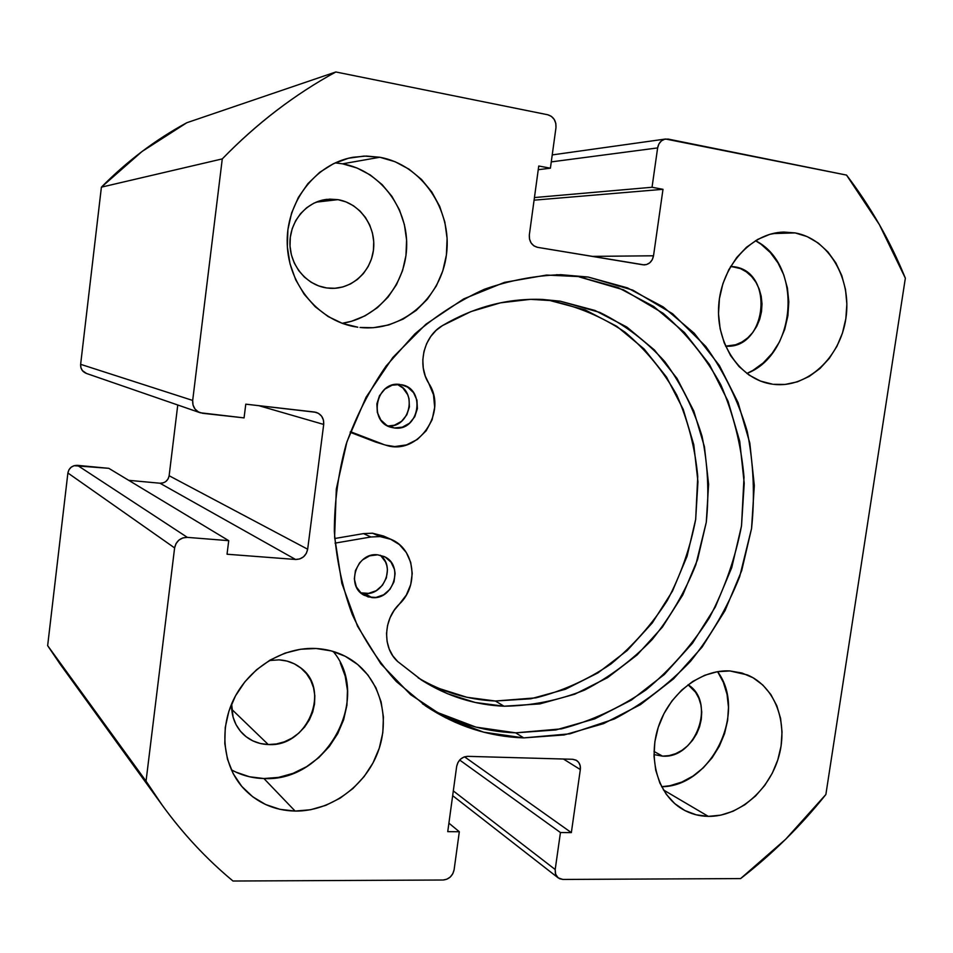 <?xml version="1.0" encoding="UTF-8"?>
<svg xmlns="http://www.w3.org/2000/svg" width="953" height="953" viewBox="0 0 953 953"><rect width="100%" height="100%" fill="white"/><g stroke="black" fill="none" stroke-linecap="round" stroke-linejoin="round"><path stroke-width="1.43" d="M437.975 712.689L475.892 727.103L515.68 732.833L523.733 737.896C488.663 736.669 456.094 726.115 426.015 706.221L396.329 681.526C378.639 661.906 363.939 639.57 352.253 614.506C342.544 588.215 336.576 560.555 334.348 531.524C334.372 502.16 338.291 473.105 346.106 444.36C356.065 416.294 369.395 390.182 386.096 366.035L414.889 333.907C436.45 315.336 459.62 300.457 484.422 289.259C509.736 280.361 535.252 275.5 560.972 274.702L588.084 277.025L632.816 290.129L672.615 313.751L705.744 346.404C724.173 371.992 737.991 400.296 747.2 431.292C753.585 463.194 755.038 495.62 751.548 528.558L739.695 576.577C727.437 607.454 711.045 635.699 690.52 661.322C667.958 684.921 642.584 704.136 614.399 718.967L569.93 733.81L523.733 737.896L515.68 732.833L561.496 728.854C591.575 720.909 619.736 707.924 646.003 689.901C670.638 669.399 691.759 645.372 709.366 617.818C724.614 588.775 735.323 558.124 741.517 525.853L744.019 477.227C741.148 444.872 733.441 414.126 720.909 384.976C705.72 357.351 686.422 333.443 663.026 313.227L623.536 289.843L579.174 276.882L588.084 277.025L546.557 275.06L504.506 282.362L463.67 298.92L425.872 324.27L392.827 357.47L366.095 397.187L346.963 441.692L336.314 488.972L334.61 536.908L341.829 583.331L357.53 626.228L380.843 663.812L410.588 694.642L445.349 717.645L483.588 732.154L523.733 737.896L564.212 734.93L603.559 723.637L640.416 704.648L673.616 678.798L702.099 647.087L725.019 610.647L741.672 570.704L751.548 528.558L754.311 485.553L749.82 443.109L738.087 402.642L719.396 365.547L694.201 333.216L663.228 306.937L627.455 287.877L588.084 277.025L556.588 274.69M231.293 769.738C241.312 775.313 252.176 778.256 263.91 778.53L295.108 811.074C274.416 810.55 257.119 802.879 243.241 788.071C222.442 765.128 218.833 727.496 234.891 697C250.925 666.469 284.578 646.73 316.17 648.505L300.529 649.255L284.971 653.139L270.104 660.06L256.548 669.756L244.85 681.848L235.486 695.881L228.863 711.283L225.253 727.413L224.801 743.626L227.493 759.267L233.235 773.705L241.74 786.356L252.676 796.756L265.577 804.499L279.908 809.323L295.108 811.074L310.607 809.728L325.783 805.356L340.102 798.173L353.039 788.453L364.129 776.576L372.98 762.972L379.282 748.165L382.808 732.678L383.428 717.061L381.105 701.896L375.911 687.744L368.013 675.117L357.697 664.503L345.308 656.319L331.287 650.911L316.17 648.505C329.667 649.327 341.793 653.365 352.55 660.632C380.378 679.584 390.766 718.479 377.781 752.453C364.904 786.451 330.119 811.527 295.108 811.074L263.91 778.53L278.586 777.386L292.976 773.383L306.544 766.712L318.802 757.635L329.309 746.509L337.672 733.739L343.616 719.813L346.928 705.22L347.464 690.496L345.212 676.177L340.245 662.8M342.544 163.821C379.187 170.289 407.169 206.575 406.693 245.028C406.538 283.482 378.293 318.099 342.127 323.305L351.395 321.304L365.082 315.824L377.448 307.652L388.062 297.11L396.531 284.59L402.583 270.557L405.966 255.511L406.586 240.013L404.394 224.622L399.462 209.886L391.945 196.378L382.117 184.596L370.312 174.995L356.946 167.966L342.544 163.821L379.818 157.257C421.893 164.762 452.151 209.791 446.552 253.772C441.525 297.848 402.035 332.12 360.031 327.475L373.397 327.701L388.693 324.961L403.131 319.112L416.187 310.416L427.397 299.194L436.367 285.876L442.776 270.938L446.409 254.951L447.1 238.464L444.848 222.073L439.702 206.396L431.828 192.006L421.5 179.45L409.087 169.205L395.019 161.7L379.818 157.257L364.07 156.078L348.393 158.258L333.395 163.737L319.696 172.326L307.855 183.703L298.36 197.438L291.618 212.96L287.901 229.637L287.353 246.803L289.998 263.755L295.704 279.801L304.21 294.298L315.169 306.699L328.106 316.527L342.508 323.436L357.804 327.201C320.244 322.305 288.545 285.995 287.234 244.302C285.59 202.632 315.074 163.964 352.92 157.281L366.381 156.042L379.818 157.257L342.544 163.821L335.17 162.892M708.329 816.376C698.942 816.221 690.246 813.791 682.277 809.085C657.844 794.695 647.373 758.433 658.809 725.638C670.054 692.795 701.194 669.22 729.95 670.948L717.395 671.698L704.803 675.248L692.712 681.49L681.574 690.198L671.865 701.039L663.979 713.594L658.237 727.353L654.866 741.756L654.02 756.229L655.724 770.179L659.869 783.056L666.314 794.349L674.748 803.617L684.85 810.526L696.19 814.815L708.329 816.376L720.802 815.149L733.119 811.217L744.841 804.761L755.526 796.029L764.794 785.355L772.311 773.157L777.803 759.863L781.091 745.973L782.032 731.987L780.59 718.419L776.814 705.756L770.834 694.487L762.829 685.04L753.108 677.786L742.018 673.021L729.95 670.948L747.343 674.915C774.813 686.386 788.393 722.314 778.899 756.205C769.655 790.132 738.789 816.828 708.329 816.376L663.395 789.918L708.329 816.376M795.076 232.901L772.514 233.592L795.076 232.901L782.484 232.115L769.869 234.307L757.706 239.406L746.509 247.244L736.717 257.524L728.735 269.83L722.898 283.696L719.444 298.539L718.514 313.763L720.134 328.749L724.232 342.901L730.617 355.66L739.016 366.524L749.094 375.089L760.434 381.057L772.585 384.202C740.803 380.164 715.834 344.545 718.705 305.389C721.218 266.209 751.238 232.77 783.747 232.067L795.076 232.901C828.765 238.869 851.899 278.764 845.919 318.171C840.391 357.649 807.167 388.502 773.514 384.321L785.081 384.452L797.435 381.819L809.204 376.435L819.961 368.513L829.289 358.376L836.889 346.392L842.464 333.014L845.835 318.719L846.86 304.019L845.502 289.474L841.797 275.608L835.864 262.933L827.919 251.926L818.222 243.027L807.143 236.594L795.076 232.901M734.048 266.733L730.463 266.733L734.048 266.733C775.23 271.879 766.7 349.68 725.578 346.153L735.716 344.76L742.006 341.984L747.748 337.85L752.739 332.537L756.789 326.224L759.744 319.172L761.507 311.619L762.007 303.876L761.209 296.216L759.16 288.926L755.932 282.279L751.619 276.537L746.402 271.915L740.469 268.603L730.665 266.363L734.048 266.733M662.526 756.146L653.996 754.585L662.526 756.146L654.02 751.464L662.526 756.146C696.047 758.898 716.382 701.908 688.042 684.742L695.571 692.247L698.823 698.18L700.908 704.863L701.73 712.046L701.277 719.432L699.562 726.782L696.643 733.786L692.628 740.207L687.685 745.782L681.979 750.321L675.725 753.644L669.149 755.61L662.526 756.146M337.958 199.653L316.158 202.143L337.958 199.653C359.484 203.192 375.685 225.575 373.636 248.245C371.861 270.962 352.324 289.355 330.703 288.33L326.665 287.949C306.437 285.114 289.879 265.244 289.926 243.253C289.795 221.263 306.378 201.619 326.772 199.368L337.958 199.653L345.939 201.881L353.372 205.693L359.96 210.97L365.464 217.475L369.693 224.956L372.48 233.151L373.731 241.728L373.409 250.377L371.527 258.775L368.144 266.602L363.403 273.571L357.458 279.42L350.549 283.934L342.913 286.924L334.848 288.282L326.665 287.949L318.647 285.912L311.131 282.255L304.4 277.097L298.718 270.628L294.322 263.111L291.38 254.82L290.022 246.088L290.308 237.261L292.214 228.684L295.68 220.691L300.576 213.615L306.687 207.718L313.775 203.239L321.554 200.333L329.714 199.129L337.958 199.653M268.258 744.543C258.263 744.138 249.769 740.541 242.765 733.774C234.95 725.733 231.245 715.763 231.639 703.874L233.068 717.085L236.022 724.59L240.43 731.225L246.1 736.705L252.807 740.85L260.288 743.495L268.258 744.543L231.698 709.258L268.258 744.543C307.64 747.521 331.692 689.055 300.088 667.422C293.989 662.835 286.984 660.322 279.086 659.857L287.032 661.072L294.417 663.872L300.993 668.136L306.497 673.676L310.726 680.299L313.537 687.732L314.824 695.714L314.538 703.922L312.691 712.058L309.38 719.837L304.686 726.936L298.813 733.119L291.963 738.146L284.399 741.803L276.394 743.971L268.258 744.543M269.306 660.536L279.086 659.857L269.306 660.536M644.061 264.898L644.216 264.898C649.231 264.446 652.328 261.408 653.52 255.785L592.182 256.381L653.52 255.785L662.99 189.313L534.085 200.166L662.99 189.313L652.043 187.264L534.442 197.557L652.043 187.264L657.63 147.918L551.275 161.891L657.63 147.918C658.606 142.902 661.263 139.936 665.599 139.019L846.538 175.09C870.697 206.753 890.305 241.109 905.35 278.181L825.87 794.504L785.701 839.212L740.6 878.583L562.866 879.44L559.506 878.702L556.862 876.557L555.349 873.329L555.194 869.517L560.447 832.541L571.347 832.624L580.329 769.571L580.186 765.712L578.685 762.4L576.053 760.137L572.67 759.279L467.744 756.348L463.944 757.039L460.502 759.196L457.94 762.507L456.654 766.462L447.743 831.647L459.322 831.743L454.116 869.72L452.842 873.651L450.292 876.986L446.862 879.214L443.062 880.012L232.997 881.025C216.391 867.254 200.785 852.018 186.18 835.316C171.576 818.591 158.198 800.532 146.047 781.15L174.613 547.915L176.019 543.603L178.938 540.077L182.916 537.897L187.348 537.373L228.732 540.673L227.04 554.229L295.573 559.471L299.766 558.946L303.542 556.802L306.306 553.395L307.664 549.214L323.698 424.442L323.448 420.07L321.602 416.163L318.445 413.34L314.466 412.018L245.779 404.167L244.063 417.89L202.608 413.292L198.379 411.934L195.008 409.016L193.006 404.977L192.685 400.439L222.275 158.901C239.382 141.235 257.465 125.117 276.525 110.548C295.597 96.003 315.36 83.149 335.825 71.975L547.772 114.765L551.37 116.361L554.193 119.375L555.802 123.354L555.968 127.702L550.405 168.193L538.755 166.013L529.344 234.843L529.523 239.132L531.143 243.015L533.966 245.898L537.563 247.339L642.906 264.791L646.515 264.565L649.791 262.778L652.257 259.692L653.52 255.785L662.99 189.313L652.043 187.264L657.63 147.918L658.904 143.974L661.37 140.913L664.67 139.209L668.267 139.102L846.538 175.09L879.369 224.598L905.35 278.181L825.87 794.504C800.723 826.072 772.299 854.091 740.6 878.583L562.866 879.44L558.184 877.88L555.635 874.282L555.194 869.517L453.318 790.919L555.194 869.517L560.447 832.541L459.668 760.029L560.447 832.541L571.347 832.624L464.54 756.813L571.347 832.624L580.329 769.571L563.414 759.017L580.329 769.571C580.758 765.497 579.495 762.436 576.529 760.411L572.67 759.279L467.744 756.348C461.8 756.813 458.107 760.184 456.654 766.462L447.743 831.647L459.322 831.743L448.911 823.154L459.322 831.743L454.116 869.72C452.687 875.938 449.006 879.369 443.062 880.012L232.997 881.025C206.801 859.32 183.238 834.066 162.284 805.273L146.047 781.15L47.65 645.646L67.889 472.986L68.926 469.817L71.106 467.256L74.096 465.683L108.809 468.328L228.732 540.673L108.809 468.328L77.443 465.35C72.202 465.374 69.009 467.911 67.889 472.986L174.613 547.915L146.047 781.15L47.65 645.646L67.889 472.986L174.613 547.915C176.162 541.03 180.403 537.516 187.348 537.373L77.443 465.35L187.348 537.373L228.732 540.673L227.04 554.229L295.573 559.471L159.949 483.219L163.189 482.873M60.599 664.777L47.65 645.646L60.075 664.05L161.605 804.332M166.036 481.336L168.133 478.835L169.134 475.738C168.038 480.681 164.976 483.183 159.949 483.219L128.691 480.324L159.949 483.219L295.573 559.471C302.137 559.304 306.163 555.885 307.664 549.214L169.134 475.738L177.758 405.001L169.134 475.738L307.664 549.214L323.698 424.442L258.728 405.644L323.698 424.442C324.032 418.343 321.459 414.293 315.979 412.304L245.779 404.167L244.063 417.89L200.201 412.756C194.865 410.481 192.363 406.383 192.685 400.439L80.636 364.32L101.399 187.157L142.045 151.479L186.812 122.734C155.613 139.614 127.142 161.081 101.399 187.157L222.275 158.901L192.685 400.439L80.636 364.32L101.399 187.157L222.275 158.901C256.786 123.449 294.632 94.466 335.825 71.975L186.812 122.734L335.825 71.975L547.772 114.765C553.562 116.623 556.302 120.936 555.968 127.702L550.405 168.193L538.254 169.694L550.405 168.193L538.755 166.013L529.344 234.843C529.034 241.55 531.774 245.707 537.563 247.339L644.216 264.898M86.544 373.493L82.434 370.646L80.898 367.667L80.636 364.32C80.421 368.692 82.339 371.73 86.389 373.433L200.011 412.685M746.83 373.481L752.965 370.372L763.258 362.89L772.18 353.313L779.423 341.972L784.724 329.321L787.893 315.788L788.81 301.887L787.428 288.128L783.807 275L778.053 263.016L770.358 252.605L761.006 244.194L755.515 240.68C803.272 264.791 796.911 354.385 746.83 373.481M661.62 786.725L670.007 785.701L681.824 782.068L693.057 776.028L703.278 767.82L712.141 757.766L719.312 746.235L724.542 733.655L727.627 720.492L728.473 707.221L727.032 694.332L723.351 682.3L717.597 671.662C747.664 711.724 711.546 786.606 661.62 786.725M235.903 772.109L249.495 776.766L263.91 778.53C326.605 782.318 372.218 697.667 333.193 651.447M422.429 703.755C451.329 721.933 482.409 731.63 515.68 732.833L555.813 729.95L594.827 718.824L631.386 700.074L664.301 674.521L692.533 643.168L715.25 607.109L731.749 567.571L741.517 525.853L744.222 483.29L739.719 441.275L728.044 401.201L709.461 364.487L684.445 332.49L653.71 306.485L618.211 287.627L579.174 276.882M371.992 597.602L364.189 595.291C345.272 586.059 356.589 552.001 377.638 554.813L369.669 555.825L362.462 559.971L359.495 563.032L355.433 570.561L354.325 578.947L356.362 586.905L361.211 593.219L368.096 596.912L375.994 597.46L383.666 594.767L389.98 589.288L393.994 581.83L395.09 573.527L394.482 569.441L391.052 562.187L385.143 557.052L377.638 554.813L384.178 556.552C404.143 564.867 393.66 600.152 371.992 597.602L364.606 593.505L371.992 597.602M380.199 555.194C395.781 566.38 383.833 595.792 364.606 593.505L360.758 592.826L368.561 593.362L376.161 590.729L382.403 585.309L386.37 577.947L387.454 569.739L386.847 565.713L385.5 561.925L380.783 555.682M394.363 427.968L391.671 427.456C367.596 422.37 375.804 380.318 400.093 384.512L392.1 385.203L384.869 389.122L379.508 395.674L376.864 403.846L377.317 412.387L380.819 419.963L386.811 425.431L394.363 427.968L402.309 427.182L409.468 423.239L414.758 416.735L417.378 408.646L416.949 400.189L413.531 392.624L407.61 387.121L401.308 384.702C426.384 388.419 419.356 431.864 394.363 427.968L389.086 426.575L394.363 427.968M363.498 533.609L370.908 536.98L380.044 536.575L372.54 533.215L363.498 533.609L334.706 538.516L363.498 533.609L372.54 533.215L380.044 536.575L391.135 539.398C414.877 548.952 419.356 585.476 399.378 604.059L394.125 610.385L390.122 617.615L387.561 625.442L386.537 633.519L387.097 641.5L389.217 649.041L392.791 655.807L397.675 661.513C382.356 648.028 383.13 619.474 399.378 604.059L406.323 595.077L410.719 584.582L412.232 573.408L410.731 562.449L406.323 552.561L399.355 544.556L390.349 539.064L380.044 536.575L370.908 536.98L363.498 533.609M504.03 706.221C474.749 704.946 447.41 696.333 422.036 680.406L397.675 661.513L421.333 679.954L447.433 693.689L475.249 702.48L504.03 706.221L495.393 701.015L504.03 706.221L539.874 703.898L574.778 694.201L607.537 677.666L637.069 654.985L662.418 627.062L682.801 594.898L697.572 559.578L706.28 522.292L708.603 484.267L704.434 446.754L693.808 411.041L676.999 378.377L654.449 350.001L626.824 327.034L595.029 310.475L560.161 301.172L599.794 312.417C624.477 324.628 646.134 341.007 664.777 361.568C681.288 384.047 693.713 408.956 702.051 436.307C707.876 464.492 709.282 493.154 706.28 522.292L695.821 564.772C684.945 592.075 670.376 617.02 652.114 639.618C632.03 660.381 609.467 677.226 584.415 690.151C558.375 700.479 531.583 705.828 504.03 706.221M418.141 677.833C442.228 692.069 467.983 699.788 495.393 701.015L535.92 697.846C562.58 691.044 587.572 679.775 610.909 664.015C632.816 646.027 651.59 624.894 667.231 600.604C680.764 574.969 690.246 547.892 695.678 519.373L697.751 476.405C695.059 447.839 688.078 420.738 676.785 395.078C663.157 370.788 645.908 349.822 625.049 332.18C602.439 316.908 577.649 306.425 550.691 300.731L560.161 301.172L538.04 299.302M375.506 442.013L350.204 432.293L383.094 444.241L350.43 431.685L383.094 444.241L375.506 442.013L385.5 445.075M428.767 383.344C448.232 412.161 417.879 456.213 385.798 445.158L394.733 446.564L406.538 444.908L417.366 439.452L426.182 430.756L432.138 419.677L434.663 407.288L433.508 394.768L428.767 383.344C416.878 364.904 423.692 336.171 442.502 325.569C474.689 306.723 508.092 298.015 542.71 299.456L560.161 301.172L530.571 299.337L500.551 302.816L470.925 311.595L442.502 325.569L436.129 330.357L430.768 336.457L426.658 343.592L423.966 351.478L422.822 359.757L423.263 368.061L425.276 376.042L428.767 383.344M391.052 539.362L383.511 536.027L372.54 533.215L383.63 536.074M335.051 543.127L370.908 536.98L335.051 543.127M439.333 688.554L466.887 697.274L495.393 701.015L530.892 698.775L565.474 689.233L597.924 672.913L627.169 650.53L652.281 622.94L672.461 591.146L687.077 556.23L695.678 519.373L697.953 481.765L693.772 444.67L683.218 409.361L666.516 377.066L644.145 349.001L616.758 326.295L585.237 309.939L550.691 300.731M387.919 426.039L394.506 425.181L401.582 421.286L406.812 414.853L409.409 406.86L408.98 398.509L407.622 394.59L402.916 388.014L397.306 384.369C417.95 391.957 409.778 428.1 387.919 426.039M558.041 877.773L452.663 795.672M665.468 139.031L552.228 154.91M426.015 706.221L425.181 705.661M560.972 274.702L560.078 274.69"/></g></svg>

